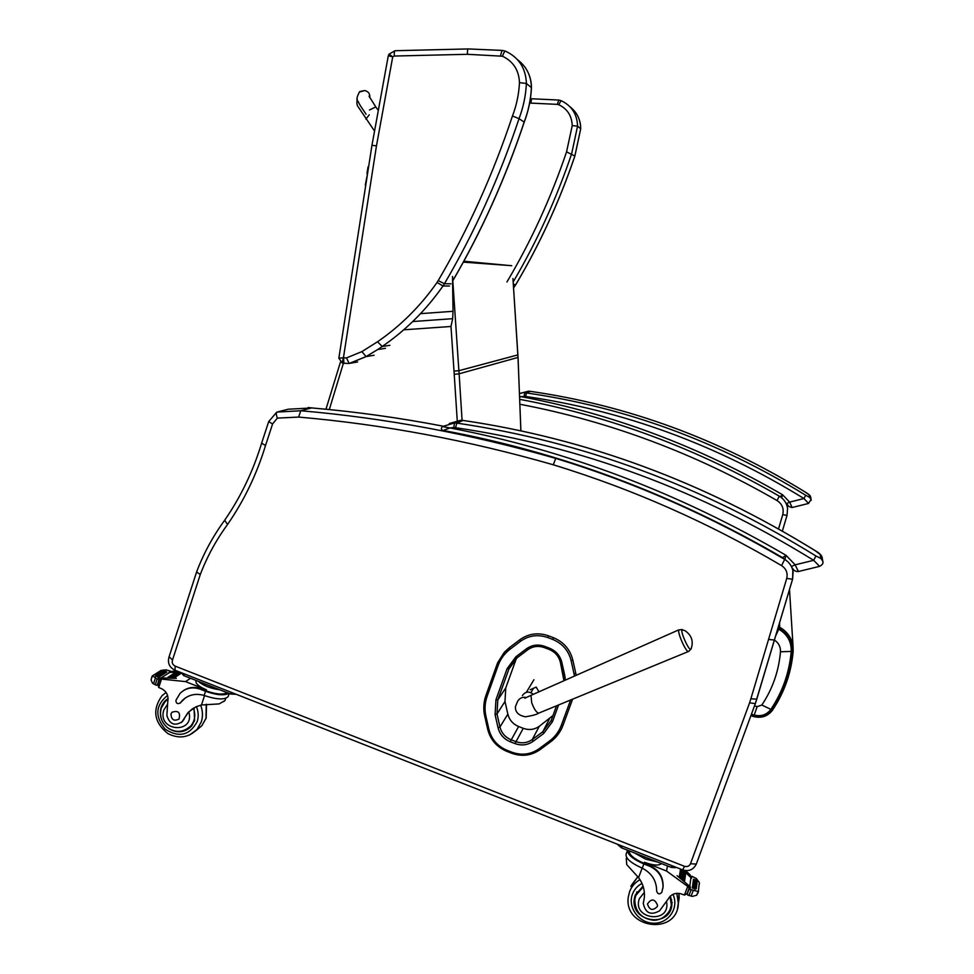 <?xml version="1.0" encoding="UTF-8"?>
<svg xmlns="http://www.w3.org/2000/svg" width="974" height="974" viewBox="0 0 974 974"><rect width="100%" height="100%" fill="white"/><g stroke="black" fill="none" stroke-linecap="round" stroke-linejoin="round"><path stroke-width="1.46" d="M403.723 329.809L450.986 326.473L452.667 318.681L453.032 311.303L420.524 313.652M450.986 326.473L454.018 371.143L458.876 370.692L452.508 276.458L453.032 311.303M364.568 192.815L366.906 177.84M513.395 285.552L518.046 357.409L520.871 430.837M463.344 262.128L509.171 265.5L463.843 261.227M452.8 280.792C481.606 231.313 505.409 178.437 524.219 122.152L524.158 122.091C505.36 178.352 481.57 231.215 452.8 280.67M531.378 87.843L531.39 87.636C530.793 99.531 528.383 111.024 524.158 122.091L519.032 118.658L512.47 115.979C492.99 174.492 468.238 229.365 438.215 280.609L437.034 282.46C420.488 306.079 400.655 325.852 377.535 341.764L382.198 346.488L389.904 345.32M349.264 363.448L343.919 363.29L349.301 363.448L357.628 361.938M349.301 363.448L366.078 356.618L374.089 355.242M342.349 362.998L343.919 363.29L343.566 357.799L338.855 358.176L342.191 362.973L343.432 357.775L376.463 145.869L392.729 56.821L389.04 54.142L388.285 55.798L392.729 56.821L394.251 56.042L467.386 54.3L502.462 56.212C513.298 61.435 518.959 70.25 519.471 82.644C518.886 94.149 516.561 105.265 512.47 115.979M349.118 363.436L346.501 357.921L343.566 357.799M349.179 363.448L366.029 356.618L377.681 349.544L366.078 356.618L361.89 351.614L346.501 357.921M385.473 348.315L377.681 349.544L382.198 346.488C405.817 330.247 426.088 310.085 443 285.979L444.424 283.738C474.582 232.36 499.443 177.341 519.032 118.658C523.33 107.347 525.79 95.622 526.398 83.472L519.471 82.644M517.523 59.682C526.569 66.622 531.183 75.935 531.39 87.636L526.398 83.472C525.814 68.229 518.85 57.466 505.482 51.172L505.482 51.172C504.763 51.013 503.753 52.681 502.462 56.212M505.275 51.111L502.669 50.453C502 50.368 501.318 52.133 500.599 55.749M502.45 50.429L468.324 48.931C467.69 48.931 467.374 50.721 467.386 54.3M468.117 48.944L395.286 50.709C394.494 50.733 394.153 52.511 394.251 56.042M513.359 284.481L515.818 284.505L514.674 286.259L515.855 284.505C539.742 244.377 559.405 201.569 574.867 156.083L574.843 156.047C559.368 201.557 539.693 244.377 515.818 284.505L515.879 284.469M580.687 128.872L574.843 156.047L566.564 151.859C550.943 197.965 531.073 241.333 506.93 281.985M513.164 281.961C536.747 241.881 556.239 199.195 571.616 153.892L577.558 126.157L572.225 125.609L566.564 151.859M570.18 106.945C577.071 112.46 580.577 119.741 580.699 128.763L577.558 126.157C577.144 114.141 571.628 105.63 561.036 100.639L558.796 104.729C567.367 108.881 571.848 115.833 572.225 125.609M558.808 100.066L560.939 100.602L558.808 100.066L557.311 104.364L558.796 104.729M558.711 100.054L531.524 98.751L530.94 103.11L557.311 104.364M366.078 114.25C358.188 102.83 359.089 103.183 358.067 101.272C356.119 100.31 356.667 97.071 359.71 91.544L364.702 90.545C368.403 91.398 370.108 93.808 369.803 97.765C370.108 93.808 368.403 91.398 364.702 90.545L360.526 91.763M751.441 714.21L754.205 715.05C761.12 716.742 766.684 714.843 770.884 709.376C782.572 691.881 789.354 672.571 791.217 651.448C791.533 641.72 787.382 634.305 778.774 629.192L775.621 636.01M770.884 709.376L761.838 705.042L757.151 706.637L754.205 715.05M768.547 639.443L750.857 698.808L756.774 699.149L792.568 579.213L786.724 578.434L768.547 639.443L774.415 640.04C778.64 642.901 780.673 646.809 780.478 651.776L791.217 651.436M516.39 658.375L505.774 687.888L504.982 701.499L507.856 714.137C509.378 720.005 512.957 724.132 518.618 726.531L523.245 728.321C529.028 730.366 534.361 729.709 539.255 726.312L552.976 715.537M681.983 629.801L684.929 630.653C691.771 635.316 693.78 641.513 690.956 649.244C689.373 651.691 680.412 632.272 681.983 629.801M691.15 648.818L688.764 651.375M533.289 694.316C529.052 690.992 525.4 691.418 522.356 695.619M538.659 691.15L538.05 692.21M530.927 692.636L533.496 688.289M533.935 679.73L526.35 692.307M530.209 689.738L536.175 687.108L538.963 691.808M196.821 571.312L169.099 656.744L172.532 659.958L200.291 574.49L196.748 572.103L197.04 570.801M175.04 670.222L175.162 666.131C172.568 664.755 171.692 662.697 172.532 659.958M196.748 572.103L196.967 570.983C203.919 552.915 213.099 536.077 224.519 520.457M268.654 421.705L261.641 443.146C253.106 471.185 240.785 496.886 224.677 520.238L227.526 524.511C244.084 500.563 256.759 474.228 265.525 445.508L272.574 423.97L277.359 418.102C276.129 414.693 276.007 412.696 276.957 412.075L300.808 410.748L311.595 407.911C355.206 411.661 399.011 417.749 443.024 426.162M277.359 418.102L298.616 417.079L300.808 410.748C385.473 418.041 470.442 433.929 555.728 458.389L553.305 464.793C632.333 488.985 708.427 522.588 781.562 565.602C786.237 568.767 787.954 573.053 786.724 578.434M261.641 443.146L265.525 445.508M443.048 426.149C399.133 417.761 355.413 411.685 311.899 407.936L288.267 409.214L278.296 411.734M556.154 458.06L555.728 458.389C634.999 482.617 711.324 516.293 784.691 559.405L781.562 565.602M784.874 559.234L786.055 555.326L782.585 557.615M443.207 430.459L449.976 427.939L442.366 426.588L454.505 422.923L453.75 427.549L455.515 427.683L456.855 423.106L454.505 422.923L460.714 420.269L463.174 420.464M463.161 420.451C586.665 438.617 703.922 481.96 814.958 550.505L820.169 554.425L820.924 558.479L815.932 555.971C702.546 485.941 582.854 441.648 456.855 423.106L463.015 420.439C586.591 438.604 703.922 481.984 815.019 550.578C818.805 552.599 821.155 554.742 822.032 556.945M455.515 427.683C581.198 446.238 700.574 490.446 813.667 560.318L815.932 555.971M798.388 571.507L795.161 564.823L813.667 560.318L819.621 566.357M453.75 427.549L449.976 427.939C566.783 450.305 678.805 492.771 786.055 555.326L795.161 564.823L791.424 566.491C792.958 570.058 795.247 571.738 798.303 571.531L819.463 566.393C822.373 564.957 823.505 563.228 822.847 561.219L820.924 558.479M781.672 497.811L782.585 494.768L780.137 496.679M520.384 396.868L521.248 396.674L520.372 396.528M528.492 391.207L530.246 391.329C627.244 405.33 718.885 438.897 805.157 492.016L809.138 494.889L809.589 497.324L805.705 495.267C718.057 441.283 624.991 407.181 526.508 392.948L524.657 392.826L524.195 396.357L525.583 396.455L526.508 392.948L530.319 391.341C627.28 405.342 718.885 438.884 805.133 491.992C808.566 493.976 810.368 495.583 810.575 496.813M525.583 396.455C623.774 410.675 716.547 444.704 803.94 498.53L805.705 495.267M792.142 507.527L789.622 502.109L803.94 498.53L808.59 503.424M786.749 503.534L788.234 505.713M524.195 396.357L521.248 396.674C612.512 413.877 699.624 446.567 782.585 494.768L789.622 502.109L786.724 503.497C787.041 505.457 788.83 506.797 792.106 507.539L808.517 503.448L811.086 499.443L809.589 497.324M626.258 858.666L626.757 864.632L638.567 877.611C643.071 883.771 644.983 890.516 644.301 897.833L643.68 901.254M627.487 850.46L626.197 853.857C625.198 857.911 630.105 862.477 640.904 867.554L642.256 868.163C651.813 873.154 656.622 880.825 656.659 891.149C657.791 894.29 659.508 894.704 661.809 892.367L662.99 887.192C663.172 877.428 658.631 870.403 649.366 866.117L643.851 863.938C632.869 859.141 627.439 854.563 627.548 850.205M661.48 863.561C658.85 865.886 653.152 865.472 644.386 862.294L666.557 871.024L687.729 886.437L689.142 888.118L687.06 893.633L689.117 888.3M689.263 887.253L688.703 885.451L677.076 875.699L690.396 886.912L689.227 887.484M689.762 886.34L690.943 877.611L685.793 872.753M685.745 872.741L684.6 881.056L683.505 880.496L684.759 871.9L683.748 871.024M683.711 871.024L682.506 879.352L681.423 878.779L682.713 870.208L681.995 869.612M690.335 877.002L685.818 872.619M684.892 871.827L683.772 870.878M689.933 876.442L690.152 874.859L685.623 870.598M666.557 871.024L667.47 865.91M680.388 877.586L681.63 869.465M681.654 869.478L680.339 877.927L679.304 877.136L680.558 869.051M643.522 902.009L643.278 903.312C645.372 913.198 650.802 915.694 659.581 910.812L668.213 898.978C671.098 894.132 675.432 892.44 681.216 893.889L684.527 895.094L687.06 893.633M690.943 877.611L691.564 878.171L691.82 876.235L696.264 878.451L699.32 882.505L698.273 892.354L696.69 895.191L692.344 896.409L687.741 895.082L687.303 893.012M687.133 894.205L689.093 889.14L698.443 891.6M649.366 866.117L649.5 865.496L643.997 863.317C634.025 858.958 629.094 854.807 629.192 850.85M649.5 865.496C658.753 869.782 663.294 876.795 663.099 886.547L662.807 888.641M694.961 888.568L696.057 879.863L697.347 880.033L696.276 888.751L694.961 888.568L696.264 888.836L697.347 880.033M694.718 879.632L693.61 888.337L694.718 879.632L693.464 879.315L692.331 888.02L693.598 888.41L692.331 888.02M638.603 854.551L653.298 860.346M680.388 877.708L679.304 877.136M682.506 879.352L681.423 878.779M684.6 881.056L683.505 880.496M685.842 872.448L684.759 871.9M691.82 876.235L690.627 877.184M699.308 884.355L699.393 883.722M690.152 874.859L690.615 877.27M634.61 852.981L645.579 859.141L657.316 861.917M617.954 844.848L621.534 847.843L671.281 867.42L675.457 867.676M619.975 845.225L674.118 866.519M672.194 902.277L670.149 909.241M634.683 901.291L634.792 896.506M643.047 886.17L635.255 895.106L634.257 899.172C630.543 922.67 671.001 928.21 671.877 904.225L670.489 895.958M643.497 902.094L643.984 900.025M635.352 896.737L636.935 891.819M671.585 899.526L671.22 904.736M657.267 906.587L657.547 905.345C654.784 898.71 651.423 898.259 647.479 903.994C649.475 910.179 652.738 911.043 657.267 906.587M187.897 712.749L183.429 719.664L188.676 711.933L196.054 706.771L201.46 704.993L219.174 703.898L225.031 700.513M228.805 693.33C224.19 695.801 216.423 695.119 205.526 691.284L200.315 689.227C192.499 686.548 185.742 687.936 180.032 693.415L175.929 700.33C176.05 703.398 177.438 704.299 180.105 703.058L185.413 697.883M229.17 693.476L228.135 696.593C224.848 699.88 217.299 699.661 205.477 695.911L204.15 695.46C195.482 693.001 188.067 694.803 181.907 700.878M228.135 696.593L228.354 695.935M177.292 671.11L172.678 671.269L170.596 672.377L175.977 672.157M177.329 672.182L178.498 672.23M179.764 672.291L180.373 672.328M160.807 670.489L166.091 669.832L170.791 671.22L168.892 672.437L175.831 672.255M177.353 672.279L178.364 672.316M179.8 672.389L180.677 672.45M169.646 672.437L161.051 677.941L176.343 678.354L162.256 677.953L160.649 678.988L185.547 681.617L206.451 689.848L206.111 690.858L200.315 689.227M190.514 678.269L185.547 681.617M168.088 677.271L176.331 671.926L177.365 672.304L168.928 677.77L167.881 677.393L168.928 677.77M179.545 671.999L171.4 677.88L170.365 677.514L171.4 677.88M181.213 673.253L173.859 678.074L172.824 677.697L173.859 678.074M151.067 679.913L152.407 675.773L151.067 679.913L152.614 683.358L156.339 685.306L158.092 684.673M161.051 677.941L157.131 679.036L152.407 675.773M180.105 703.058L182.515 700.452M227.234 692.709C223.046 694.961 216.009 694.34 206.111 690.858M183.161 690.797C188.579 687.157 194.496 686.487 200.912 688.813M180.726 702.619L180.044 703.118M163.669 670.075L164.716 670.733L154.659 677.064M158.275 677.49L157.264 676.82L158.275 677.49L166.858 672.036L165.75 671.488M202.154 682.847L216.045 688.314M170.56 677.393L179.253 671.89M170.791 671.22L171.387 671.841M158.324 679.207L158.908 680.059L157.143 685.282M160.284 677.953L160.893 678.598M183.429 719.664L182.028 721.831C174.638 726.373 169.586 724.254 166.871 715.476L167.82 701.061C168.648 695.606 166.615 691.491 161.684 688.752L158.652 687.449L158.226 684.503M160.649 678.988L159.773 679.755M160.247 679.024L162.256 677.953M196.103 680.461L196.03 680.68C195.238 683.505 198.708 686.56 206.451 689.848M198.379 681.362C203.383 685.684 210.542 688.496 219.832 689.799M182.345 673.107L233.517 693.232M181.383 672.73L183.684 675.579L230.704 694.072L236.171 694.267M168.088 698.541L165.726 700.988M186.326 729.55L189.808 727.834M194.021 707.83L194.593 720.565L191.281 726.361C184.476 732.862 176.842 733.532 168.38 728.357M161.051 717.96C159.395 711.397 160.71 705.736 165.008 700.951L168.088 698.455M188.652 712.201L192.535 708.743M184.183 719.104L181.225 722.598M192.523 724.766L189.297 727.493M170.998 713.893C171.266 719.774 173.932 721.49 179.009 719.056C180.653 712.457 178.303 710.192 171.972 712.25L170.998 713.893M412.745 321.542L452.667 318.681M329.297 409.555L343.42 363.192M454.018 371.143L457.232 420.537M367.575 173.482L365.287 185.072M512.945 278.503L517.827 354.913L458.876 370.692L459.119 373.797L518.01 357.434L517.827 354.913M509.171 265.476L511.74 265.695M368.635 166.7L370.802 152.735M518.01 357.397L520.907 430.837M454.261 374.32L459.119 373.797L462.078 420.33L463.027 420.427M437.034 282.46L443 285.979L449.562 286.003M438.215 280.609L444.424 283.738L450.962 283.811M377.535 341.764L361.89 351.614M388.285 55.835L371.958 145.309L376.463 145.869M513.481 286.246L514.747 286.21M514.674 286.259L513.578 287.805L514.722 286.246M529.625 103.134L530.94 103.11M377.863 109.794L375.721 106.921L369.511 110.013M753.681 716.572L750.881 715.72L753.681 716.572C761.473 718.422 767.743 716.304 772.479 710.18L771.457 709.754C767.062 715.476 761.242 717.448 754.01 715.683L753.681 716.572C761.473 718.471 767.743 716.34 772.504 710.168C784.374 692.417 791.265 672.803 793.165 651.35L793.055 646.493C791.777 638.019 787.321 631.615 779.699 627.256L779.103 628.607C787.954 633.867 792.227 641.489 791.911 651.496L793.165 651.35L793.055 646.493L789.5 589.489M793.165 651.338C791.265 672.778 784.387 692.368 772.528 710.119L772.504 710.168M791.911 651.496C790.036 672.742 783.218 692.161 771.457 709.754M754.01 715.683L751.21 714.831M779.577 622.763L779.699 627.256M757.151 706.637L754.521 705.846M780.478 651.776C778.774 671.196 772.565 688.947 761.838 705.042M556.531 705.797L551.138 720.602L542.81 731.742L532.279 739.546L539.255 726.312M563.362 675.566L563.958 680.729M560.415 662.393L563.325 675.506L564.786 675.53L561.828 662.344L560.391 662.271C558.82 656.159 555.083 651.874 549.202 649.402L549.531 648.209L544.709 646.371C538.098 644.07 532.011 644.885 526.459 648.794L515.891 656.768L507.064 668.761L495.949 699.77L495.084 714.697L498.043 727.724C499.772 734.347 503.826 739.023 510.218 741.738L514.978 743.588C521.516 745.914 527.555 745.171 533.082 741.348L543.626 733.544L552.502 721.661L558.601 704.945M544.332 647.54C538.33 645.47 532.802 646.212 527.762 649.768L527.689 649.816C532.729 646.237 538.281 645.506 544.332 647.6L549.153 649.39L544.332 647.6L544.709 646.371M533.082 741.348L532.279 739.546C527.251 743.028 521.76 743.71 515.806 741.591L511.033 739.741C505.214 737.269 501.525 733.008 499.954 726.981L496.996 713.954L497.799 699.953L508.927 668.98L517.145 657.779L527.701 649.816M507.064 668.761L508.927 668.98L515.928 658.753M495.949 699.77L497.799 699.953L505.774 687.888M495.084 714.697L496.996 713.954L504.982 701.499M498.043 727.724L499.954 726.981L507.856 714.137M510.218 741.738L518.618 726.531M514.978 743.588L523.245 728.321M543.626 733.544L542.81 731.742L549.494 718.727M565.407 680.096L564.786 675.53M551.138 720.602L552.502 721.661M515.368 659.264L509.195 668.249L517.133 657.779L515.891 656.768M517.133 657.779L527.689 649.816L526.459 648.794M561.828 662.344C560.111 655.636 556.008 650.924 549.531 648.209M570.606 700.014L561.414 725.106C558.991 731.596 555.01 736.916 549.47 741.056L538.914 748.86C530.647 754.558 521.626 755.666 511.874 752.196L507.101 750.333C497.568 746.279 491.505 739.303 488.924 729.404L485.965 716.389C484.443 709.535 484.821 702.851 487.097 696.349L498.189 665.339C500.575 658.826 504.52 653.457 510.023 649.232L520.591 641.245C528.882 635.377 537.989 634.159 547.887 637.593L552.721 639.431C562.4 643.485 568.536 650.535 571.117 660.591L574.502 676.066M547.887 637.593L548.606 635.852C538.184 632.248 528.614 633.526 519.873 639.711L520.591 641.245M552.721 639.431L553.427 637.69L548.606 635.852M571.117 660.591L572.797 659.958C570.082 649.378 563.629 641.951 553.427 637.69M574.063 673.789L575.744 673.144L572.797 659.958M576.17 675.323L575.744 673.144M561.414 725.106L563.045 725.265L572.59 699.186L563.033 725.277C560.488 732.046 556.324 737.598 550.541 741.908L550.614 741.847C556.373 737.537 560.513 732.01 563.045 725.265M549.47 741.056L550.541 741.908L539.998 749.7L550.529 741.92M538.914 748.86L539.998 749.7C531.268 755.69 521.796 756.859 511.557 753.206L511.606 753.146C521.833 756.786 531.28 755.641 539.973 749.712M511.874 752.196L511.557 753.206L506.797 751.344L511.557 753.133M507.101 750.333L506.797 751.344C496.789 747.095 490.421 739.765 487.706 729.343L484.796 716.414M488.924 729.404L487.706 729.343L484.76 716.267C483.189 709.157 483.579 702.242 485.916 695.485M487.755 729.416C490.494 739.741 496.85 747.021 506.797 751.271M485.965 716.389L484.735 716.34C483.153 709.194 483.554 702.23 485.941 695.424L496.996 664.499L485.941 695.424L487.097 696.349M498.189 665.339L497.02 664.451L497.738 662.588L497.02 664.451M510.023 649.232L509.329 647.686L504.301 652.288L497.738 662.588M519.873 639.711L509.329 647.686M539.146 712.956L538.622 713.175C536.309 712.444 533.995 708.914 531.682 702.607L531.025 695.412L531.658 695.046L678.915 629.813M682.324 629.508L678.829 629.959C677.198 632.37 685.757 651.801 688.338 651.545L538.622 713.175C536.954 714.417 532.571 715.634 525.485 716.803C518.448 715.488 515.1 712.067 515.453 706.552L517.584 701.426C519.483 698.127 522.356 696.8 526.228 697.457M682.689 869.892L682.75 869.916C688.898 871.693 693.427 869.745 696.313 864.072L755.325 703.63M756.774 699.149L755.337 703.605L749.578 702.838L690.481 863.755L696.313 864.072L755.337 703.605L792.58 579.201L793.14 571.884C792.227 566.503 789.415 562.339 784.691 559.405M169.038 656.902C167.394 662.904 169.33 667.312 174.821 670.149L682.75 869.916L684.43 866.288L175.162 666.131M690.481 863.755C689.251 866.239 687.23 867.079 684.43 866.288M750.857 698.808L749.578 702.838M200.291 574.49C207.133 556.604 216.204 539.937 227.526 524.511M276.738 412.185L268.69 421.596L272.574 423.97M298.616 417.079C383.208 424.408 468.104 440.309 553.305 464.793M792.885 568.731L792.58 579.201M369.256 114.822L365.883 119.108M787.029 515.343L782.378 531.049L787.029 515.343L787.564 508.318L787.029 515.343L782.743 514.662L778.543 528.87M787.26 504.313L787.564 508.318C786.688 503.047 783.936 498.992 779.31 496.168L777.045 500.551C782.195 503.996 784.094 508.696 782.743 514.662M520.615 404.393C610.101 421.486 695.57 453.531 777.045 500.551M779.31 496.168C697.08 448.734 610.795 416.507 520.469 399.486M787.26 504.337L787.406 506.249M460.836 420.269L449.282 423.544M784.667 559.076L782.682 557.7C674.312 494.67 561.134 452.253 443.158 430.471C441.332 429.899 440.942 428.706 442.013 426.892L442.318 426.624M822.945 562.254L822.08 557.14L820.169 554.425M520.25 393.313L528.432 391.207L520.25 393.399M811.147 500.392L811.086 499.443M810.648 497.142L809.138 494.889M642.256 868.163L643.851 863.938M688.484 887.083L688.703 885.451M687.729 886.437L684.418 895.045M698.309 891.003L696.69 895.191M690.128 888.909L690.396 886.912M696.106 879.692L696.264 878.451M694.803 890.029L694.986 888.568M691.199 889.639L689.02 895.289M693.378 890.199L691.163 895.922M689.093 889.14L689.361 887.144M690.688 877.343L690.809 876.478M644.386 862.294L643.997 863.317M642.17 868.126L638.567 877.611M671.281 867.42L671.865 865.898M621.534 847.843L622.106 846.321M641.988 883.418C637.495 885.829 634.33 889.359 632.503 894.022C627.244 907.208 638.981 923.279 653.834 923.218C668.712 923.608 679.304 907.695 672.937 894.339M639.979 879.656C635.097 882.444 631.651 886.401 629.642 891.551L628.34 896.75C623.165 928.587 677.149 936.014 678.379 903.47L676.796 893.328M677.466 908.596L679.17 898.198L678.975 893.389L678.586 902.082M637.897 876.734L630.848 886.389M666.593 901.973C670.782 924.448 631.493 919.48 639.382 898.588L644.35 892.428M669.99 896.445L671.256 904.322C671.926 909.241 664.925 920.393 653.566 920.26C641.282 918.652 635.024 911.701 634.804 899.428L635.779 895.471L643.254 886.851M204.15 695.46L205.526 691.284M172.678 671.269L171.12 672.267M155.39 678.062L153.563 683.711M180.896 702.4L180.287 702.838M166.091 669.832L164.752 670.672M157.131 679.036L155.316 684.612M157.971 685.026L159.785 679.475L158.908 680.059M158.153 684.491L157.289 685.051M161.526 679L158.762 687.486M204.552 695.594L201.46 704.993M230.704 694.072L231.203 692.575M183.684 675.579L184.171 674.081M196.419 706.613C198.501 711.629 198.757 716.62 197.198 721.6C189.711 735.419 179.033 737.963 165.166 729.209C154.659 716.426 155.463 705.176 167.577 695.46M206.245 704.299L206.013 718.313L201.752 725.837L196.151 730.415M200.632 705.176C202.823 710.801 203.042 716.389 201.289 721.917L197.004 729.502L189.65 734.968M206.512 704.275L206.171 718.142L201.752 725.837L197.004 729.502C188.627 737.72 178.948 739.096 167.954 733.629C154.014 722.465 152.041 709.815 162.037 695.679L166.091 692.453M188.859 711.97C195.177 734.481 157.033 731.632 163.766 710.143L167.102 704.908M193.412 708.183C195.859 714.892 194.958 720.857 190.721 726.093C183.222 732.57 175.417 733.057 167.321 727.566C161.307 722.184 159.31 715.622 161.319 707.891L165.251 701.463L168.076 699.137M192.584 724.68L185.316 730.037M340.425 362.158L325.961 409.226M366.954 173.53L368.087 166.761M524.596 66.658C529.162 72.88 531.451 79.892 531.451 87.721C530.854 99.604 528.444 111.085 524.219 122.152M395.006 50.721L389.04 54.142M371.958 145.321L338.855 358.176M575.317 112.12C578.946 117.05 580.748 122.614 580.723 128.811L574.867 156.083M531.427 98.751L530.367 98.776M375.842 107.006L369.036 96.158M549.153 649.439C555.07 651.923 558.808 656.22 560.379 662.332L563.946 680.741M531.147 695.278L524.828 698.224M311.79 407.936L308.113 407.509M374.296 130.686L358.152 106.799C356.886 105.375 356.594 102.781 357.288 99.019M529.552 391.256L530.258 391.329M810.624 496.996L811.086 499.455M663.099 886.547L662.99 887.192M689.3 886.937L689.142 888.118M687.279 893.073L687.108 894.29M626.708 857.534L626.27 858.678M634.257 899.172L634.695 897.237M631.128 885.683L637.86 876.673M671.597 902.216L671.256 904.322M223.387 701.755L224.97 700.562L225.761 698.297M157.459 676.686L165.848 671.366M155.353 675.238L163.766 669.929M173.019 677.575L180.799 672.498M152.784 675.603L160.357 670.842M182.028 721.831L182.783 721.271M151.445 678.245L152.005 676.492M166.858 699.673L165.008 700.951"/></g></svg>
